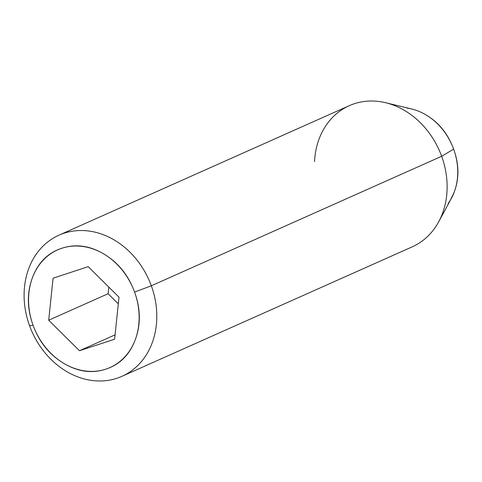 <?xml version="1.0" encoding="UTF-8"?>
<svg xmlns="http://www.w3.org/2000/svg" width="482" height="482" viewBox="0 0 482 482"><rect width="100%" height="100%" fill="white"/><g stroke="black" fill="none" stroke-linecap="round" stroke-linejoin="round"><path stroke-width="0.72" d="M314.517 161.621A77.283 63.961 66 0 1 379.214 101.527A77.283 63.961 66 0 1 441.657 156.282L151.33 285.79L134.58 292.062A64.401 53.303 66 0 1 105.847 369.146A64.401 53.303 66 0 1 33.113 325.332A64.401 53.303 66 0 1 61.847 248.254A64.401 53.303 66 0 1 134.58 292.062L151.33 285.79A77.283 63.961 -114 0 0 64.046 233.216A77.283 63.961 -114 0 0 29.571 325.718L33.113 325.332C39.187 342.027 49.327 354.65 63.528 363.205C77.735 371.761 91.839 373.737 105.847 369.146C119.855 364.555 129.664 354.728 135.279 339.677C140.889 324.627 140.654 308.757 134.58 292.062C128.501 275.373 118.367 262.75 104.16 254.195C89.959 245.639 75.855 243.657 61.847 248.254C47.839 252.845 38.024 262.666 32.414 277.716C26.805 292.767 27.04 308.643 33.113 325.332L29.571 325.718A77.283 63.961 66 0 1 60.033 234.716A77.283 63.961 66 0 1 151.33 285.79L441.657 156.282L453.64 149.137A57.961 47.971 -114 0 0 406.808 108.07M411.188 247.284A77.283 63.961 -114 0 0 441.657 156.282A77.283 63.961 -114 0 0 350.366 105.209M151.33 285.79A77.283 63.961 66 0 1 120.862 376.791A77.283 63.961 66 0 1 29.571 325.718A77.283 63.961 -114 0 0 116.849 378.292A77.283 63.961 -114 0 0 151.33 285.79M448.176 203.446A57.961 47.971 -114 0 0 453.64 149.137L441.657 156.282A77.283 63.961 66 0 1 434.36 228.697M426.269 115.053C439.048 122.753 448.176 134.117 453.64 149.137C459.111 164.163 459.322 178.448 454.273 191.993L450.025 200.861M114.62 339.208L79.476 350.727L48.7 320.223L53.074 278.192L88.218 266.667L118.994 297.171L114.62 339.208L79.476 350.727L115.078 334.845L79.476 350.727L48.7 320.223L53.074 278.192L88.218 266.667L118.994 297.171L114.62 339.208M108.805 287.073L108.113 293.719L48.7 320.223L108.113 293.719L118.301 303.823L108.113 293.719L108.805 287.073M411.574 108.962L385.57 102.714M349.293 105.672L58.967 235.18M412.261 246.82L121.928 376.328M451.423 198.283L438.692 221.81"/></g></svg>
